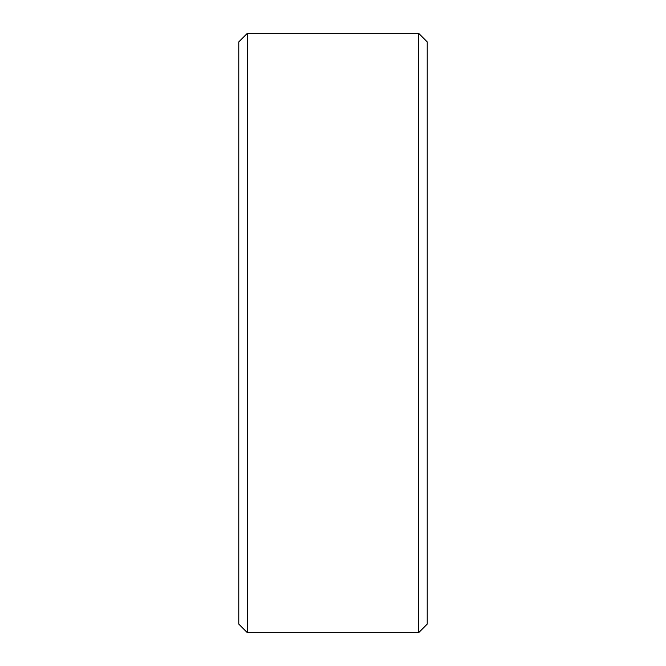 <?xml version="1.0" encoding="UTF-8"?>
<svg xmlns="http://www.w3.org/2000/svg" width="666" height="666" viewBox="0 0 666 666"><rect width="100%" height="100%" fill="white"/><g stroke="black" fill="none" stroke-linecap="round" stroke-linejoin="round"><path stroke-width="1" d="M418.631 33.3L427.189 41.866L427.189 624.134L418.631 632.7L247.369 632.7L238.811 624.134L238.811 41.866L247.369 33.3L418.631 33.3L418.631 632.7M247.369 33.3L247.369 632.7"/></g></svg>
